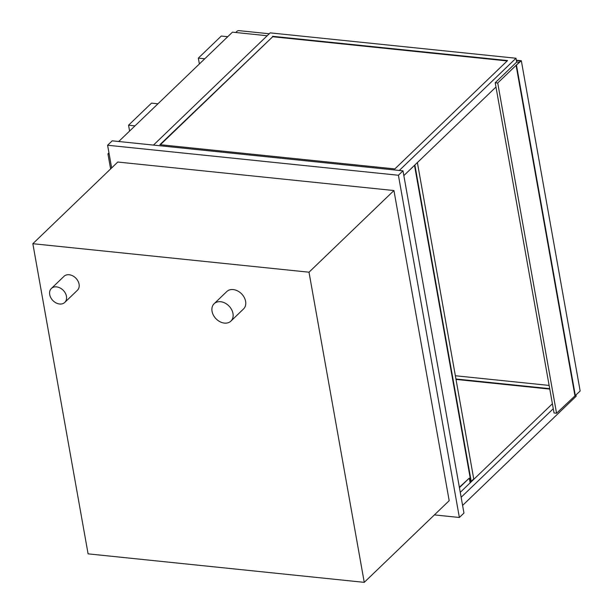 <?xml version="1.0" encoding="UTF-8"?>
<svg xmlns="http://www.w3.org/2000/svg" width="613" height="613" viewBox="0 0 613 613"><rect width="100%" height="100%" fill="white"/><g stroke="black" fill="none" stroke-linecap="round" stroke-linejoin="round"><path stroke-width="0.92" d="M399.285 170.46L515.993 58.243L270.172 32.872L153.457 145.089L267.184 35.746L232.457 32.16L118.73 141.503M59.599 304.002A9.662 7.272 -133.9 0 0 64.779 302.408A9.662 7.272 -133.9 0 0 63.323 290.401A9.662 7.272 -133.9 0 0 51.377 288.478A9.662 7.272 -133.9 0 0 50.795 297.68A9.662 7.272 -133.9 0 0 59.599 304.002M51.377 288.478L64.005 276.333A9.662 7.272 46.1 0 1 75.943 278.264A9.662 7.272 46.1 0 1 77.407 290.271L64.779 302.408M224.419 323.105A12.084 9.088 -133.9 0 0 230.894 321.12A12.084 9.088 -133.9 0 0 229.07 306.117A12.084 9.088 -133.9 0 0 214.144 303.703A12.084 9.088 -133.9 0 0 213.416 315.205A12.084 9.088 -133.9 0 0 224.419 323.105M214.144 303.703L226.772 291.566A12.084 9.088 46.1 0 1 241.698 293.972A12.084 9.088 46.1 0 1 243.514 308.983L230.894 321.12M111.643 167.939L107.604 145.243L398.404 175.257L459.367 517.487L434.395 514.905M32.841 243.706L117.78 162.039L393.937 190.543L449.183 500.691L364.252 582.35L309.006 272.203L32.841 243.706L88.088 553.853L364.252 582.35M107.604 145.243L112.194 140.829L402.994 170.843L463.957 513.073L459.367 517.487M398.404 175.257L402.994 170.843M393.937 190.543L309.006 272.203M235.752 32.504L237.124 31.186A1.448 0.636 169.9 0 1 239.062 30.65L269.245 33.761M109.16 154.009L107.942 153.878L110.616 168.927M108.961 152.898L107.942 153.878M204.773 58.779L198.336 58.112L199.378 63.959M227.729 36.703L221.293 36.044L198.336 58.112M134.99 125.872L128.554 125.205L129.596 131.059M157.939 103.804L151.511 103.137L128.554 125.205M456.011 379.416L549.784 389.094M455.934 378.987L549.708 388.665M552.397 403.76L460.263 492.346L470.133 482.852L469.297 478.148L459.359 487.258M549.133 385.424L455.359 375.746M462.593 505.418L576.189 396.197L575.982 395.01M461.145 497.289L553.278 408.71M160.384 144.722L272.701 36.734L507.173 60.932M272.624 36.305L507.572 60.557L394.856 168.92L159.909 144.676L272.701 36.734M515.993 58.243L516.675 62.097M495.978 87.008L403.844 175.594M414.511 165.334L470.707 480.853M414.863 164.997L471.205 481.328L473.734 478.899L417.384 162.575M471.205 481.328L469.987 482.048M459.428 487.641L469.297 478.148M516.652 61.974L519.303 62.242L516.79 61.982L495.212 82.732L554.037 412.986L556.55 413.246L497.725 82.993L495.212 82.732M516.391 60.48L520.682 60.917L497.725 82.993M521.326 60.741L516.092 65.33L520.682 60.917L516.728 60.266L521.326 60.741L580.159 390.994L556.55 413.246M575.331 395.63L516.506 65.376M574.917 395.584L516.092 65.33"/></g></svg>
